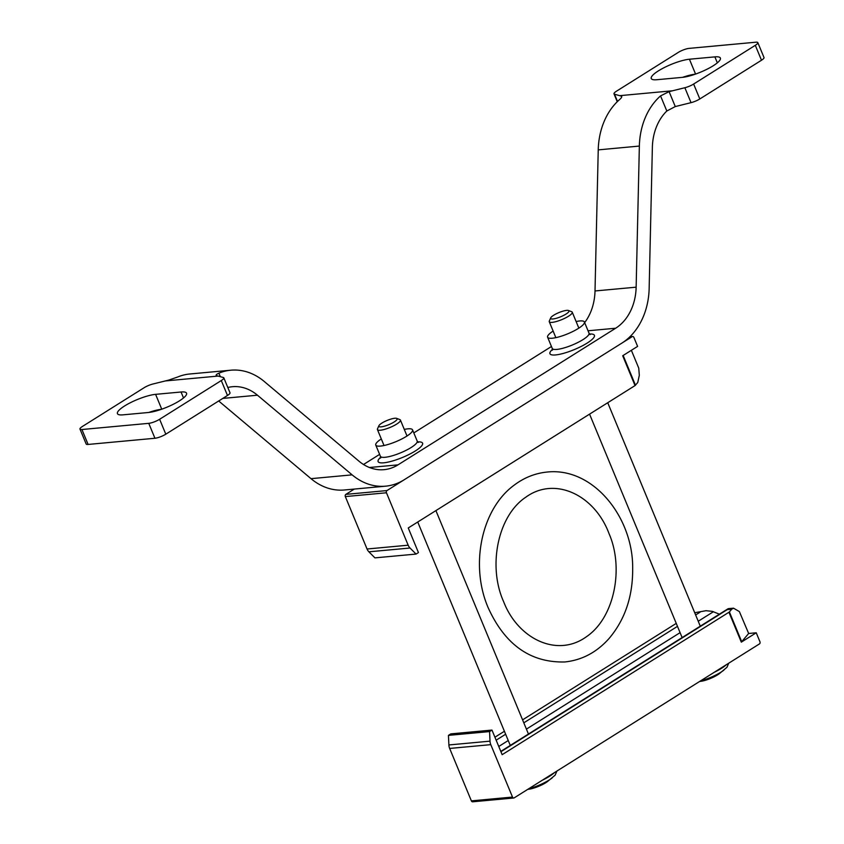 <?xml version="1.0" encoding="UTF-8"?>
<svg xmlns="http://www.w3.org/2000/svg" width="844" height="844" viewBox="0 0 844 844"><rect width="100%" height="100%" fill="white"/><g stroke="black" fill="none" stroke-linecap="round" stroke-linejoin="round"><path stroke-width="1.27" d="M748.66 633.485L756.235 632.778L741.317 642.147L748.66 633.485L739.376 611.605L733.52 608.176L731.674 609.22L727.254 609.632L728.425 608.619L733.52 608.176M741.749 641.799L729.395 611.963L502.159 754.684L491.968 730.071L489.583 731.579L490.016 741.159A8.292 6.488 84.7 0 0 490.786 744.651L512.498 797.063A1.656 1.298 84.7 0 0 514.26 797.833L759.41 643.94A1.656 1.298 84.7 0 0 759.938 641.725L756.235 632.778M719.373 614.179L712.283 611.341L705.943 610.708L695.72 612.544L705.943 610.718M695.72 612.544L694.812 612.955M676.244 623.389L522.573 719.858M504.406 731.263L494.922 737.213M491.968 730.071L450.844 733.879L448.449 735.377L448.892 744.957A8.292 6.488 84.7 0 0 449.662 748.449L471.374 800.872A1.656 1.298 84.7 0 0 472.672 801.8L513.796 797.991M729.395 611.963L731.674 609.22M489.583 731.579L448.449 735.377M381.847 423.118A9.896 2.268 -22.5 0 0 378.893 425.735A9.896 2.268 -22.5 0 0 388.852 424.648A9.896 2.268 -22.5 0 0 396.669 418.371A9.896 2.268 -22.5 0 0 381.847 423.118M378.893 425.735L377.5 428.847A12.438 2.849 -22.5 0 0 377.437 429.596A12.438 2.849 -22.5 0 0 390.023 427.465A12.438 2.849 -22.5 0 0 400.425 420.08A12.438 2.849 -22.5 0 0 399.845 419.595L396.669 418.371M527.774 789.351L528.903 789.203A13.272 3.038 -22.5 0 0 547.598 781.46L555.099 775.203L556.913 771.068M553.675 315.245A9.896 2.268 -22.5 0 0 550.721 317.871A9.896 2.268 -22.5 0 0 560.68 316.774A9.896 2.268 -22.5 0 0 568.497 310.508A9.896 2.268 -22.5 0 0 553.675 315.245M550.721 317.871L549.339 320.973A12.438 2.849 -22.5 0 0 549.265 321.722A12.438 2.849 -22.5 0 0 561.851 319.602A12.438 2.849 -22.5 0 0 572.253 312.206A12.438 2.849 -22.5 0 0 571.673 311.721L568.497 310.508M699.602 681.488L700.731 681.34A13.272 3.038 -22.5 0 0 719.436 673.596L726.927 667.33L728.741 663.194M635.047 385.581L408.253 527.964L418.445 552.577L416.06 554.075L410.015 548.009A8.292 6.488 -95.3 0 1 408.169 545.192L386.457 492.78A1.656 1.298 -95.3 0 1 386.985 490.564L632.135 336.672A1.656 1.298 -95.3 0 1 633.897 337.442L637.6 346.388L622.693 355.757L635.047 385.581L637.758 382.501L639.319 375.295L638.75 368.132L631.365 350.313M416.06 554.075L374.926 557.873L368.891 551.818A8.292 6.488 -95.3 0 1 367.045 549.001L345.333 496.578A1.656 1.298 -95.3 0 1 345.861 494.373L354.301 489.066M216.138 375.337L216.634 375.685C215.536 375.221 216.275 374.388 218.87 373.185A66.349 51.927 -95.3 0 1 230.866 370.199A66.349 51.927 -95.3 0 1 264.299 381.52L358.964 461.172A49.764 38.94 -95.3 0 0 384.041 469.665A49.764 38.94 -95.3 0 0 397.988 464.865L615.645 328.232A49.764 38.94 -95.3 0 0 636.144 287.171L639.362 146.065A66.349 51.927 -95.3 0 1 660.557 95.9L669.092 91.637L684.864 87.734A8.292 1.899 -22.5 0 0 693.631 84.041L755.306 45.323A8.292 1.899 -22.5 0 0 757.828 42.622A8.292 1.899 -22.5 0 0 755.897 42.2L689.063 48.382A8.292 1.899 -22.5 0 0 678.196 52.455L616.521 91.173A8.292 1.899 -22.5 0 0 613.999 93.874A8.292 1.899 -22.5 0 0 614.516 94.233L621.205 96.068L621.648 97.144M81.921 429.522L148.755 423.34L154.937 438.258L88.103 444.44A8.292 1.899 -22.5 0 1 86.172 444.018L79.99 429.1A8.292 1.899 -22.5 0 0 81.921 429.522L88.103 444.44M154.937 438.258A8.292 1.899 -22.5 0 0 165.804 434.185L227.479 395.467A8.292 1.899 -22.5 0 0 230.001 392.776L223.818 377.859A8.292 1.899 -22.5 0 0 223.301 377.49L216.634 375.685M223.818 377.859A8.292 1.899 -22.5 0 1 221.297 380.549L159.621 419.268L165.804 434.185M684.864 87.734L691.046 102.651A8.292 1.899 -22.5 0 0 699.813 98.959L761.488 60.24A8.292 1.899 -22.5 0 0 764.01 57.54L757.828 42.622M230.866 370.199L189.742 373.998A66.349 51.927 84.7 0 0 177.736 376.983L168.737 380.106L152.954 383.999A8.292 1.899 -22.5 0 0 144.187 387.681L82.512 426.399A8.292 1.899 -22.5 0 0 79.99 429.1M227.817 387.491A49.764 38.94 -95.3 0 1 232.385 386.71A49.764 38.94 -95.3 0 1 257.462 395.203L352.127 474.856A66.349 51.927 -95.3 0 0 385.571 486.176A66.349 51.927 -95.3 0 0 404.171 479.782L621.828 343.139A66.349 51.927 -95.3 0 0 649.152 288.395L652.37 147.299A49.764 38.94 -95.3 0 1 666.823 111.007L675.274 106.566L691.046 102.651M695.234 74.188A23.632 5.412 -22.5 0 0 682.596 77.342M682.226 77.374A23.632 5.412 -22.5 0 0 707.356 69.05A23.632 5.412 -22.5 0 0 720.386 58.078A23.632 5.412 -22.5 0 0 714.868 56.875L689.421 59.228A23.632 5.412 -22.5 0 0 664.291 67.562A23.632 5.412 -22.5 0 0 651.262 78.524A23.632 5.412 -22.5 0 0 656.78 79.726L682.226 77.374M639.362 146.065L598.238 149.873A66.349 51.927 84.7 0 1 619.433 99.697C621.701 97.714 622.292 96.511 621.205 96.068L621.722 96.48M598.238 149.873L595.009 290.969A49.764 38.94 84.7 0 1 584.649 322.63M551.459 346.504L413.824 432.909M379.621 454.378L363.511 464.495M148.396 412.494A23.632 5.412 -22.5 0 0 173.526 404.171A23.632 5.412 -22.5 0 0 186.556 393.198A23.632 5.412 -22.5 0 0 181.049 391.996L155.602 394.348A23.632 5.412 -22.5 0 0 130.472 402.672A23.632 5.412 -22.5 0 0 117.443 413.644A23.632 5.412 -22.5 0 0 122.95 414.847L148.396 412.494M148.755 423.34A8.292 1.899 -22.5 0 0 159.621 419.268M161.404 409.308A23.632 5.412 -22.5 0 0 148.766 412.452M218.691 400.984L311.003 478.664A66.349 51.927 84.7 0 0 344.436 489.984L385.571 486.176M381.309 438.933A19.908 4.558 -22.5 0 0 375.77 445.083A19.908 4.558 -22.5 0 0 395.91 441.676A19.908 4.558 -22.5 0 0 412.547 429.849A19.908 4.558 -22.5 0 0 404.287 429.417M553.136 331.07A19.908 4.558 -22.5 0 0 547.608 337.21A19.908 4.558 -22.5 0 0 567.738 333.813A19.908 4.558 -22.5 0 0 584.386 321.975A19.908 4.558 -22.5 0 0 576.125 321.543M496.156 740.199L505.64 734.238M523.808 722.833L677.479 626.364M695.646 614.959L700.151 612.132M512.498 797.063L471.374 800.872M500.925 751.709L727.254 609.632M490.016 741.159L448.892 744.957M490.786 744.651L449.662 748.449M741.317 642.147L728.963 612.311M498.762 746.476L508.246 740.526M526.413 729.121L680.074 632.652M698.241 621.247L713.412 611.731M528.597 788.834A20.488 4.695 -22.5 0 0 552.124 777.978M542.27 780.257A23.221 5.317 -22.5 0 0 554.487 772.587M700.436 680.96A20.488 4.695 -22.5 0 0 723.952 670.104M714.108 672.383A23.221 5.317 -22.5 0 0 726.315 664.713M629.772 336.893L632.135 336.672M345.861 494.373L386.985 490.564M345.333 496.578L386.457 492.78M368.891 551.818L410.015 548.009M367.045 549.001L408.169 545.192M623.146 355.461L635.479 385.244M221.297 380.549L227.479 395.467M693.631 84.041L699.813 98.959M755.306 45.323L761.488 60.24M672.499 90.783L619.749 95.667M636.144 287.171L595.009 290.969M615.645 328.232L588.025 330.785M552.451 349.395A24.054 5.507 -22.5 0 0 559.15 354.396A24.054 5.507 -22.5 0 0 588.374 342.295A24.054 5.507 -22.5 0 0 589.566 334.024M380.623 457.269A24.054 5.507 -22.5 0 0 387.312 462.269A24.054 5.507 -22.5 0 0 416.546 450.168A24.054 5.507 -22.5 0 0 417.738 441.897M397.988 464.865L369.44 467.502M218.068 376.065L165.329 380.939M257.462 395.203L222.795 398.41M352.127 474.856L311.003 478.664M614.516 94.233L617.523 101.47M669.092 91.637L675.274 106.566M660.557 95.9L666.823 111.007M218.87 373.185L220.316 376.677M183.507 397.946L181.049 391.996M161.742 409.182L155.602 394.348M717.337 62.825L714.868 56.875M695.572 74.072L689.421 59.228M381.372 457.068L380.486 458.102L380.401 456.266A19.908 4.558 -22.5 0 0 400.541 452.869A19.908 4.558 -22.5 0 0 417.179 441.032L418.424 442.393L417.063 442.277M553.21 349.194L552.314 350.239L552.24 348.403A19.908 4.558 -22.5 0 0 572.369 344.996A19.908 4.558 -22.5 0 0 589.017 333.169L590.262 334.519L588.89 334.414M500.798 751.392L727.908 608.83M407.019 436L400.425 420.08M384.031 445.516L377.437 429.596M528.449 734.037L435.905 510.609M510.282 745.442L417.738 522.014M578.847 328.126L572.253 312.206M555.858 337.642L549.265 321.722M700.277 626.164L607.733 402.736M682.121 637.568L589.566 414.14M629.909 336.756L632.599 336.513M613.999 93.874L617.259 101.723M417.179 441.032L412.547 429.849M380.401 456.266L375.77 445.083M589.017 333.169L584.386 321.975M552.24 348.403L547.608 337.21M488.265 607.923C470.034 566.24 480.774 509.597 514.123 485.194C524.187 477.598 535.244 473.21 547.292 472.028C593.765 467.122 633.38 518.1 632.673 568.55C632.894 596.434 624.95 619.834 608.862 638.729C596.539 652.423 581.875 660.166 564.858 661.96C530.612 662.835 505.081 644.827 488.265 607.923M503.594 601.582C487.705 566.377 497.665 515.906 525.728 497.253C554.898 475.889 594.82 495.038 609.136 533.872C623.948 567.822 614.749 617.47 586.548 636.65C557.135 658.067 517.921 638.897 503.594 601.582"/></g></svg>
